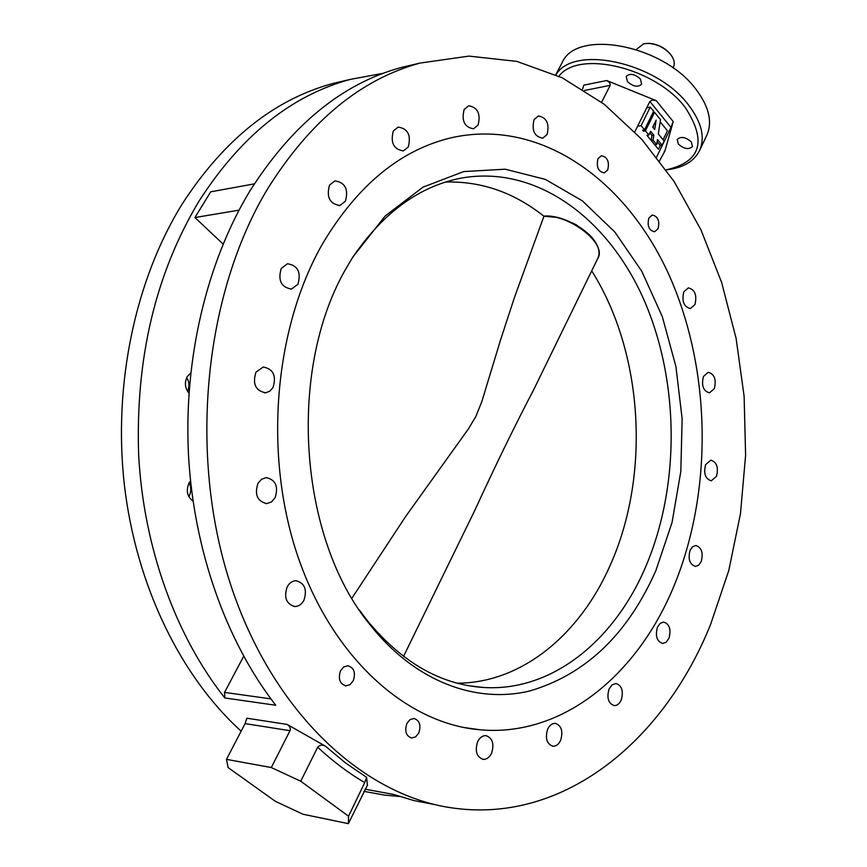 <?xml version="1.0" encoding="UTF-8"?>
<svg xmlns="http://www.w3.org/2000/svg" width="867" height="867" viewBox="0 0 867 867"><rect width="100%" height="100%" fill="white"/><g stroke="black" fill="none" stroke-linecap="round" stroke-linejoin="round"><path stroke-width="1.3" d="M703.44 376.473C701.251 385.587 703.278 391.05 709.499 392.849L714.343 388.633C716.51 379.508 714.473 374.067 708.22 372.301L703.44 376.473M705.597 464.647C703.408 473.555 705.294 478.942 711.276 480.806L716.5 476.297C718.678 467.378 716.76 462.003 710.767 460.171L705.597 464.647M690.089 550.296C687.845 559.096 689.655 564.471 695.497 566.411L698.737 565.111L701.208 561.556C703.43 552.745 701.609 547.38 695.746 545.484L692.549 546.774L690.089 550.296M657.435 627.242C655.094 636.031 656.85 641.439 662.681 643.477L666.246 642.144L668.977 638.253C671.296 629.453 669.53 624.056 663.667 622.051L660.145 623.395L657.435 627.242M609.046 689.059C606.575 697.935 608.309 703.451 614.248 705.597C617.174 705.619 619.504 703.755 621.227 700.005C623.676 691.118 621.921 685.613 615.96 683.51L612.059 684.887L609.046 689.059M547.63 729.255C544.996 738.294 546.752 743.962 552.929 746.249C556.148 746.324 558.727 744.341 560.646 740.299C563.268 731.239 561.469 725.592 555.27 723.36C552.095 723.295 549.548 725.267 547.63 729.255M477.609 741.784C474.758 751.104 476.612 756.967 483.157 759.373C486.669 759.492 489.487 757.422 491.589 753.163C494.407 743.821 492.532 737.98 485.943 735.628C482.486 735.53 479.711 737.589 477.609 741.784M287.205 586.807C283.682 597.493 286.24 604.061 294.845 606.532C298.638 606.445 301.651 604.397 303.883 600.387C307.362 589.668 304.761 583.112 296.091 580.727C292.385 580.857 289.426 582.884 287.205 586.807M257.976 483.309C254.356 494.548 257.261 501.31 266.689 503.586L271.425 501.96L275.067 497.821C278.654 486.528 275.695 479.798 266.191 477.609L261.563 479.245L257.976 483.309M193.038 501.159C187.131 496.607 185.82 490.527 189.093 482.908L190.523 480.892M188.854 496.715L188.941 496.553C191.282 491.99 191.336 487.427 189.114 482.876M255.938 372.203C252.33 383.918 255.548 390.789 265.605 392.805L269.8 391.19L273.018 387.527C276.584 375.769 273.311 368.93 263.189 367.001L255.938 372.203M188.952 393.141C184.92 388.048 184.346 382.531 187.239 376.603L190.729 372.929M281.233 268.434C277.754 280.42 281.179 287.302 291.485 289.069L297.89 284.322C301.326 272.292 297.847 265.432 287.476 263.752L281.233 268.434M329.503 185.115C326.252 197.102 329.698 203.897 339.864 205.512L345.413 201.22C348.632 189.201 345.142 182.428 334.922 180.9L329.503 185.115M393.325 130.982C390.302 142.708 393.651 149.352 403.35 150.912L408.281 146.957C411.272 135.198 407.891 128.576 398.148 127.091L393.325 130.982M464.148 109.491C461.363 120.806 464.495 127.243 473.545 128.804L478.096 125.054C480.86 113.729 477.695 107.313 468.603 105.807L464.148 109.491M534.072 119.592C531.482 130.397 534.365 136.596 542.709 138.2L547.066 134.537C549.624 123.721 546.719 117.533 538.342 115.972L534.072 119.592M683.825 291.789C681.603 301.217 683.792 306.799 690.392 308.554L694.944 304.577C697.155 295.148 694.944 289.578 688.333 287.866L683.825 291.789M598.013 158.65C596.084 166.832 598.176 171.59 604.277 172.901L607.702 169.965C609.62 161.771 607.507 157.035 601.395 155.746L598.013 158.65M648.863 218.029C647.031 225.843 648.928 230.416 654.563 231.771L658.042 228.758C659.863 220.944 657.945 216.371 652.298 215.038L648.863 218.029M340.558 670.733C337.924 678.807 339.701 683.846 345.9 685.862L350.04 684.637L353.237 680.823C355.86 672.727 354.05 667.698 347.808 665.737L343.733 666.961L340.558 670.733M406.883 723.479C404.434 731.184 406.027 736.029 411.662 738.012L415.683 736.831L418.804 732.962C421.243 725.245 419.617 720.412 413.949 718.461L409.983 719.653L406.883 723.479M322.903 243.204C273.983 328.051 263.167 455.424 298.14 557.221C333.145 659.148 407.577 724.118 480.567 729.841C562.661 736.885 636.736 675.274 673.258 587.707C713.508 491.643 711.482 369.125 668.674 274.2C625.811 179.837 540.737 118.27 452.206 137.55C401.172 149.406 358.06 184.617 322.903 243.204C273.983 328.051 263.167 455.424 298.14 557.221C333.145 659.148 407.577 724.118 480.567 729.841C562.661 736.885 636.736 675.274 673.258 587.707C713.508 491.643 711.482 369.125 668.674 274.2C625.811 179.837 540.737 118.27 452.206 137.55C401.172 149.406 358.06 184.617 322.903 243.204M691.324 141.96C685.624 136.997 680.931 136.152 677.235 139.424L678.373 144.085C684.074 149.026 688.756 149.861 692.44 146.588L691.324 141.96M640.42 79.027C634.687 73.933 629.962 73.056 626.223 76.415L627.448 81.617C633.17 86.689 637.895 87.556 641.634 84.197L640.42 79.027M555.953 74.833C573.466 44.304 656.742 62.186 688.485 104.94C701.641 122.214 705.337 137.441 699.55 150.609C693.882 161.652 682.752 168.057 666.181 169.856C700.872 162.031 707.223 141.234 685.233 107.475C655.539 67.691 578.452 49.452 558.933 76.22M555.747 74.735L562.076 62.782C576.056 28.535 663.233 44.596 696.006 89.355C709.054 106.663 712.652 121.965 706.811 135.263L699.55 150.609M710.604 624.424L728.789 570.475L740.483 513.654L745.598 455.218L744.124 396.392L736.105 338.401L721.637 282.447L700.915 229.755L674.179 181.615L641.797 139.338L604.288 104.3L562.325 77.857L516.83 61.384L468.939 56.106L420.083 63.063C360.824 79.157 310.007 121.087 267.621 188.843C204.493 293.349 187.966 453.777 230.297 583.599C272.628 713.617 365.148 797.542 455.771 808.402C566.53 822.349 664.599 738.912 710.604 624.424M347.374 80.078L333.069 83.427C274.286 99.347 223.979 139.554 182.168 204.048C135.49 279.369 112.97 384.124 124.371 484.881C136.076 585.604 180.791 676.574 241.156 731.174M383.366 73.261L350.311 79.396C291.41 95.359 240.993 135.902 199.052 201.046C155.507 273.777 135.382 358.494 138.655 455.197C143.651 547.825 175.936 636.335 224.824 697.957L224.531 692.397L243.67 656.308M415.792 64.071L401.388 67.442C342.216 83.503 291.485 125.065 249.208 192.116C206.714 262.853 183.674 358.775 188.475 454.557C193.623 550.328 226.385 641.797 275.771 705.261L224.824 697.957M656.633 157.035L670.993 127.449L649.882 101.472L652.32 100.063L656.243 100.659L673.215 121.618L664.881 151.118L659.581 160.861M601.6 102.23L610.227 85.334L584.64 90.439M649.882 101.472L634.817 131.849M656.243 100.659L606.716 80.523L609.794 82.755L610.227 85.334M673.215 121.618L670.993 127.449M582.57 89.138L583.784 85.161L606.716 80.523M363.891 791.408L364.476 791.484M363.912 791.354L384.58 795.115L399.557 796.48M364.985 789.133L393.564 794.432L414.188 800.642L434.866 804.598M300.73 781.221L348.545 816.194L364.736 782.619C348.426 773.05 332.744 761.248 317.69 747.213L300.73 781.221L271.284 767.544L290.001 730.697L245.09 723.609L246.889 718.212L287.129 724.422L325.418 746.162L345.651 763.036L366.622 777.298L367.348 784.895M254.324 183.88L210.703 191.835L194.923 217.552L239.021 210.161M223.09 244.039L194.923 217.552M187.565 391.331C189.613 386.606 189.331 382.022 186.73 377.568M245.09 723.609L226.482 759.362L271.284 767.544M226.482 759.362L228.129 767.598L275.359 801.325L302.984 814.232L348.371 823.65L348.545 816.194M367.565 784.938L348.371 823.65M287.129 724.422C289.881 726.329 290.846 728.41 290.001 730.697M317.69 747.213C319.869 744.851 322.448 744.493 325.418 746.162M366.622 777.298L364.736 782.619M647.486 43.372L648.689 43.35C657.479 43.946 664.751 47.587 670.494 54.274L671.199 55.239M672.998 67.886L673.453 66.954C675.068 63.367 674.212 59.314 670.863 54.805C664.859 47.804 657.24 43.989 648.039 43.372L643.78 43.762L636.28 49.506M655.864 570.605C627.708 634.308 585.724 674.418 529.91 690.934C475.994 703.993 415.141 681.7 370.415 625.237C298.215 538.288 286.901 368.258 347.006 266.906L352.782 257.109L385.219 215.97L422.988 187.153L463.737 171.568L505.201 169.206L545.321 179.371L582.353 200.841L614.887 232.085L641.818 271.338L662.355 316.769L675.913 366.503L682.123 418.653L680.833 471.323L672.012 522.617L655.864 570.605M359.252 609.837L366.654 619.786C401.237 662.03 440.176 684.594 483.45 687.466C551.737 691.899 613.966 640.941 645.471 567.246C680.682 485.271 679.522 379.551 643.032 297.771C606.466 216.382 534.007 163.776 459.077 178.526C417.45 187.272 381.61 214.127 351.558 259.103M445.671 182.016C481.456 181.127 514.218 192.55 543.945 216.273C569.283 214.138 607.008 243.616 597.97 258.03C600.495 251.929 598.371 244.96 591.619 237.114L577.097 225.431C576.111 224.412 569.749 221.768 558.034 217.487L543.945 216.262L514.564 297.143L500.411 340.384L481.944 401.237L475.853 416.485L468.256 429.122L405.518 516.689L351.915 598.187M403.534 656.406L474.552 510.891C495.881 464.549 515.583 424.18 533.66 389.782L597.97 258.03M644.214 129.866L643.542 131.21L642.653 130.137L644.528 129.801L653.675 111.258L650.283 107.096L641.103 125.65L644.528 129.801M648.841 135.024L650.662 131.307L653.837 135.165L653.068 140.151L656.698 144.551L657.468 139.576L662.128 145.233L664.155 141.061L658.324 133.951L660.513 119.657L654.563 112.342L645.427 130.884L648.841 135.024L646.955 135.339L658.443 149.254L660.242 145.548L657.132 141.765M649.86 132.944L651.962 135.49L651.193 140.465L654.823 144.865L656.698 144.551M663.071 139.739L667.427 130.765L660.177 121.868M662.128 145.233L660.242 145.548M637.581 126.279L641.103 125.65M645.427 130.884L643.542 131.21M646.771 107.746L650.283 107.096M654.563 112.342L653.003 112.623M654.704 129.541L656.146 120.123L652.721 127.124L654.704 129.541M653.837 135.165L651.962 135.49M653.068 140.151L651.193 140.465M653.165 127.666L653.49 125.552M270.927 698.889L224.531 692.397M664.881 151.118L664.252 151.216M457.267 683.185C521.934 683.055 579.904 634.373 610.14 565.403C650.868 474.834 643.336 352.609 591.706 270.851M544.064 216.089C562.596 214.355 592.118 231.131 597.385 246.326M552.355 746.162L552.929 746.249M482.507 759.264L483.157 759.373M293.913 606.456L294.845 606.532M265.746 503.575L266.689 503.586M264.728 392.849L265.605 392.805M290.738 289.155L291.485 289.069M339.246 205.609L339.864 205.512M345.218 685.775L345.9 685.862M411.066 737.925L411.662 738.012M463.498 727.446L480.567 729.841M420.083 63.063L401.388 67.442M350.311 79.396L333.069 83.427M393.716 794.486L364.974 789.165M648.689 43.35L648.039 43.372M366.654 619.786L370.415 625.237M483.45 687.466L469.123 685.786"/></g></svg>
